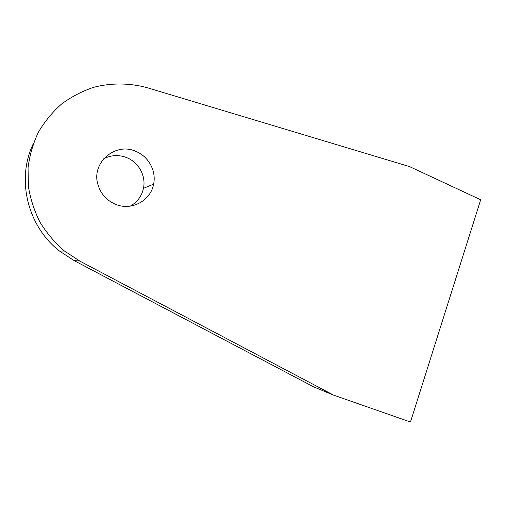 <?xml version="1.0" encoding="UTF-8"?>
<svg xmlns="http://www.w3.org/2000/svg" width="506" height="506" viewBox="0 0 506 506"><rect width="100%" height="100%" fill="white"/><g stroke="black" fill="none" stroke-linecap="round" stroke-linejoin="round"><path stroke-width="0.76" d="M136.038 151.458C115.672 141.756 91.074 162.552 97.911 184.507C100.719 193.906 106.627 200.528 115.634 204.354C131.592 211.11 150.794 200.623 153.622 184.133C156.436 171.091 148.694 156.582 136.038 151.458M130.282 206.125C137.322 202.141 141.724 196.208 143.47 188.333C146.133 176.082 138.834 162.477 126.917 157.701C118.916 154.564 111.137 154.944 103.585 158.852M333.593 395.129L410.467 422.01L480.7 199.769L409.443 166.556L147.157 87.696C129.7 82.94 111.295 82.744 93.654 87.31C82.117 91.2 71.422 96.772 61.568 104.027C52.377 112.168 44.648 121.573 38.374 132.249C33.08 143.489 29.639 155.336 28.058 167.796L28.406 186.575C30.455 199.073 34.345 210.996 40.082 222.343C46.773 233.152 54.888 242.703 64.426 251.008L79.803 261.083L333.593 395.129L313.783 386.945L74.009 260.539L59.581 251.102C27.685 226.517 15.958 179.377 33.301 143.704M79.803 261.083L74.009 260.539M64.426 251.008L59.581 251.102M143.47 188.333L153.622 184.133"/></g></svg>
